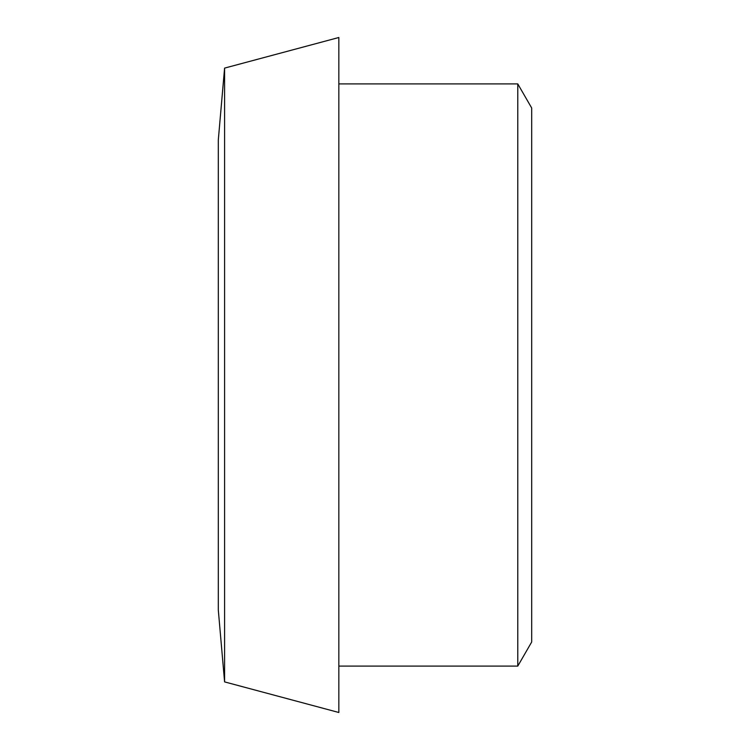 <?xml version="1.0" encoding="UTF-8"?>
<svg xmlns="http://www.w3.org/2000/svg" width="750" height="750" viewBox="0 0 750 750"><rect width="100%" height="100%" fill="white"/><g stroke="black" fill="none" stroke-linecap="round" stroke-linejoin="round"><path stroke-width="1.12" d="M517.781 83.906L531.694 108.009L531.694 641.991L517.781 666.094L517.781 83.906L338.841 83.906M224.588 68.109L218.306 139.959L218.306 610.041L224.588 681.891L338.841 712.5L338.841 37.5L224.588 68.109L224.588 681.891M338.841 666.094L517.781 666.094"/></g></svg>
